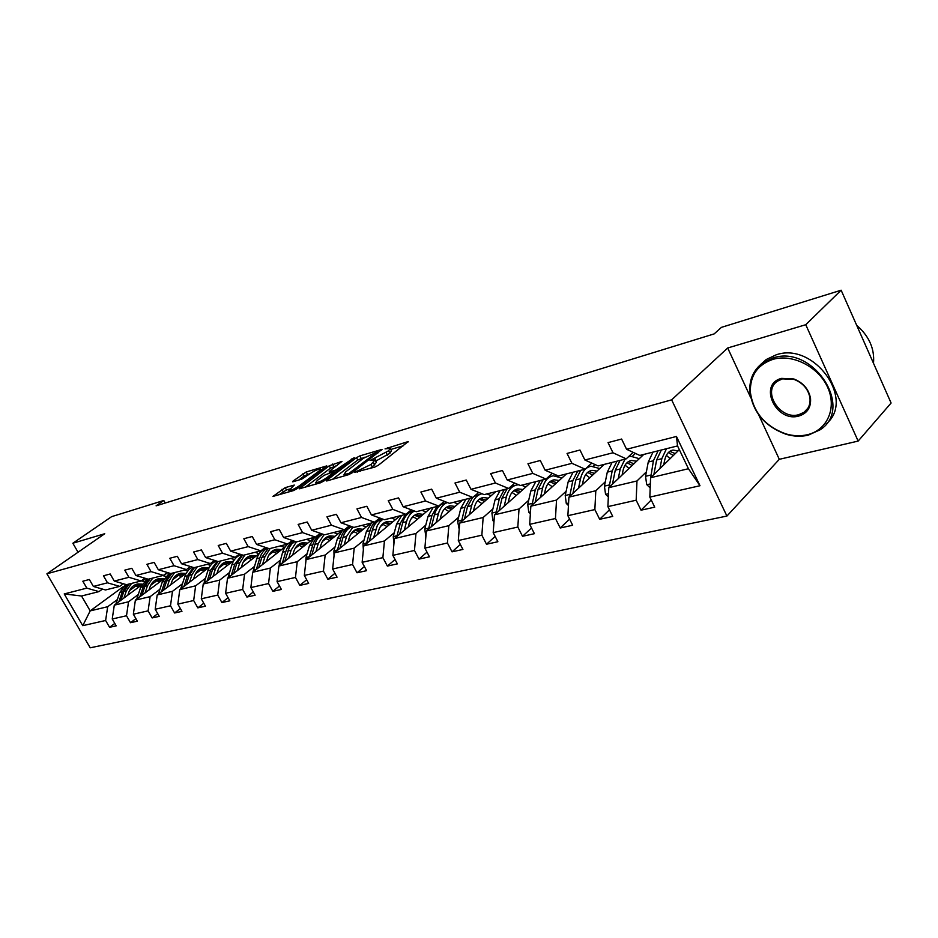 <?xml version="1.0" encoding="UTF-8"?>
<svg xmlns="http://www.w3.org/2000/svg" width="938" height="938" viewBox="0 0 938 938"><rect width="100%" height="100%" fill="white"/><g stroke="black" fill="none" stroke-linecap="round" stroke-linejoin="round"><path stroke-width="1.41" d="M354.599 472.365L374.766 467.112L378.342 465.26L408.241 441.54L385.049 448.892L390.161 448.258L388.625 450.803L369.994 460.499L375.036 459.925L370.956 464.486L354.599 472.365M285.222 487.631L272.946 496.425L293.395 490.609L296.771 488.862L326.776 465.905L306.245 471.955L293.137 480.983L292.562 481.792L293.172 481.698L301.614 479.212L309.821 473.831C314.289 470.829 317.794 469.223 320.35 469L318.897 471.134L299.503 485.708C294.978 488.757 291.437 490.375 288.869 490.586L294.274 485.075L285.222 487.631L286.489 489.953L279.055 494.748M104.751 533.722L72.847 543.243L111.587 516.674L163.787 500.47L156.095 505.84L714.158 333.905L721.428 327.362L841.14 290.205L805.754 324.712L727.689 347.986L671.643 399.846L46.9 573.81L104.751 533.722M327.022 480.104L326.471 480.96L327.139 480.866L348.573 474.675L352.09 472.846L382.047 449.372L359.887 455.891L356.499 457.65L327.022 480.104L327.385 480.795M320.456 482.8L299.199 488.839L329.25 465.799L341.995 461.355L329.66 471.087L329.121 471.896L329.777 471.802L335.687 470.067L354.224 457.662L323.903 481.006L320.456 482.8M72.847 543.243L78.042 552.236M758.631 414.713L779.302 459.315L858.153 441.083L805.754 324.712M858.153 441.083L891.1 403.023L841.14 290.205M102.453 589.076L98.936 591.62L81.536 596.005L64.218 593.942L86.835 588.126L82.825 581.22L89.356 579.496L93.378 586.449L107.495 582.815L103.45 575.78L110.203 573.997L114.272 581.068L128.893 577.304L124.789 570.152L131.789 568.299L135.904 575.498L151.041 571.605L146.903 564.313L154.149 562.401L158.323 569.741L174.011 565.708L169.813 558.274L177.329 556.281L181.55 563.761L197.824 559.576L193.568 552.001L201.377 549.938L205.645 557.571L222.529 553.221L218.226 545.494L226.328 543.36L230.642 551.134L248.183 546.62L243.833 538.74L252.252 536.513L256.625 544.45L274.857 539.76L270.449 531.717L279.207 529.407L283.628 537.497L302.587 532.62L298.132 524.412L307.242 522.009L311.709 530.275L331.442 525.198L326.94 516.803L336.425 514.305L340.951 522.759L361.517 517.471L356.944 508.888L366.828 506.274L371.413 514.915L392.858 509.404L388.238 500.634L398.544 497.902L403.188 506.743L425.559 500.986L420.881 492.016L431.656 489.167L436.346 498.219L459.714 492.204L454.989 483.011L466.245 480.045L470.993 489.308L495.428 483.011L490.644 473.608L502.416 470.501L507.224 479.986L532.796 473.397L527.953 463.759L540.288 460.499L545.142 470.231L571.946 463.337L567.044 453.441L579.977 450.029L584.89 460.007L613.006 452.773L608.047 442.619L621.613 439.043L626.584 449.279L676.45 436.451L699.994 485.732L649.835 497.105L654.724 507.165L641.041 510.178L636.175 500.212L607.883 506.614L612.713 516.416L599.675 519.289L594.856 509.569L567.877 515.689L572.661 525.245L560.209 527.988L555.448 518.503L529.689 524.342L534.414 533.675L522.525 536.302L517.823 527.039L493.2 532.62L497.879 541.73L486.505 544.239L481.851 535.188L458.307 540.534L462.926 549.434L452.034 551.837L447.438 542.996L424.879 548.109L429.452 556.809L419.016 559.107L414.467 550.465L392.858 555.366L397.372 563.879L387.371 566.083L382.88 557.629L362.138 562.331L366.606 570.667L357.003 572.778L352.559 564.5L332.65 569.014L337.059 577.175L327.843 579.203L323.446 571.101L304.322 575.44L308.672 583.424L299.808 585.382L295.47 577.445L277.073 581.619L281.388 589.439L272.852 591.327L268.561 583.553L250.856 587.563L255.113 595.231L246.905 597.049L242.672 589.416L225.612 593.285L229.822 600.812L221.919 602.548L217.722 595.079L201.295 598.796L205.445 606.183L197.824 607.859L193.674 600.531L177.833 604.119L181.949 611.365L174.585 612.983L170.493 605.784L155.192 609.254L159.261 616.36L152.155 617.931L148.11 610.861L133.348 614.202L137.358 621.191L130.499 622.703L126.501 615.762L112.232 618.986L116.206 625.845L109.57 627.311L105.619 620.487L82.755 625.669L64.218 593.942M98.936 591.62L86.835 588.126M671.643 399.846L726.915 516.052L90.2 647.795L46.9 573.81M138.191 594.586L128.541 601.774L114.295 605.151L141.708 584.878M150.678 585.3L156.939 580.645M163.517 575.744L167.714 572.626M114.295 605.151L112.232 618.986M128.541 601.774L126.501 615.762M123.324 583.741L119.701 586.391L105.513 589.967L93.378 586.449M119.701 586.391L107.495 582.815M159.812 589.369L150.127 596.638L135.377 600.144L163.505 579.156M172.627 579.754L178.63 575.24M185.337 570.21L186.029 569.694M135.377 600.144L133.348 614.202M150.127 596.638L148.11 610.861M144.933 578.218L141.181 580.985L126.501 584.679L114.272 581.068M141.181 580.985L128.893 577.304M182.195 583.964L172.475 591.327L157.197 594.962L186.087 573.212M195.362 573.986L201.084 569.659M157.197 594.962L155.192 609.254M172.475 591.327L170.493 605.784M167.304 572.497L163.423 575.381L148.227 579.215L135.904 575.498M163.423 575.381L151.041 571.605M205.387 578.359L195.632 585.828L179.803 589.592L209.514 567.009M218.917 568.006L224.323 563.867M179.803 589.592L177.833 604.119M195.632 585.828L193.674 600.531M190.496 566.564L186.474 569.577L170.728 573.54L158.323 569.741M186.474 569.577L174.011 565.708M229.423 572.555L219.633 580.13L203.229 584.022L233.832 560.525M243.341 561.792L248.406 557.876M203.229 584.022L201.295 598.796M219.633 580.13L217.722 595.079M214.532 560.408L210.37 563.562L194.037 567.678L181.55 563.761M210.37 563.562L197.824 559.576M254.339 566.54L244.537 574.208L227.512 578.254L259.111 553.737L255.089 552.294M266.029 548.355L266.72 547.827M268.678 555.319L273.368 551.661M227.512 578.254L225.612 593.285M244.537 574.208L242.672 589.416M239.471 554.018L235.168 557.313L218.214 561.581L205.645 557.571M235.168 557.313L222.529 553.221M280.216 560.291L270.379 568.065L252.709 572.262L285.445 546.573M291.155 542.094L292.937 540.687M295.001 548.589L299.269 545.213M252.709 572.262L250.856 587.563M270.379 568.065L268.561 583.553M265.372 547.37L260.905 550.841L243.305 555.273L230.642 551.134M260.905 550.841L248.183 546.62M307.078 553.795L297.24 561.686L278.879 566.048L313.022 538.928M322.355 541.566L326.143 538.518M278.879 566.048L277.073 581.619M297.24 561.686L295.47 577.445M292.281 540.464L287.649 544.099L269.358 548.707L256.625 544.45M287.649 544.099L274.857 539.76M334.995 547.053L325.158 555.05L306.069 559.587L342.464 530.298M350.812 534.214L354.072 531.565M306.069 559.587L304.322 575.44M325.158 555.05L323.446 571.101M320.268 533.276L315.449 537.099L296.443 541.894L283.628 537.497M315.449 537.099L302.587 532.62M364.05 540.042L354.201 548.144L334.338 552.869L370.733 523.181M380.441 526.535L383.103 524.342M334.338 552.869L332.65 569.014M354.201 548.144L352.559 564.5M349.382 525.796L344.387 529.818L324.595 534.801L311.709 530.275M344.387 529.818L331.442 525.198M394.277 532.737L384.439 540.968L363.756 545.881L400.127 515.783M411.36 518.456L413.318 516.815M363.756 545.881L362.138 562.331M384.439 540.968L382.88 557.629M379.702 517.987L374.508 522.231L353.907 527.414L340.951 522.759M374.508 522.231L361.517 517.471M425.77 525.128L415.968 533.476L394.406 538.6L430.706 508.079M443.662 509.932L444.764 508.994M394.406 538.6L392.858 555.366M415.968 533.476L414.467 550.465M411.313 509.838L405.908 514.329L384.428 519.734L371.413 514.915M405.908 514.329L392.858 509.404M458.623 517.201L448.833 525.667L426.344 531.002L462.551 500.06M426.344 531.002L424.879 548.109M448.833 525.667L447.438 542.996M444.295 501.326L438.667 506.074L416.261 511.714L403.188 506.743M438.667 506.074L425.559 500.986M492.896 508.924L483.152 517.506L459.679 523.087L495.733 491.711M459.679 523.087L458.307 540.534M483.152 517.506L481.851 535.188M478.72 492.427L472.869 497.468L449.466 503.354L436.346 498.219M472.869 497.468L459.714 492.204M528.704 500.271L519.019 508.982L494.478 514.821L530.345 482.988M555.953 475.754L556.586 475.179M494.478 514.821L493.2 532.62M519.019 508.982L517.823 527.039M514.716 483.117L508.607 488.464L484.149 494.619L470.993 489.308M508.607 488.464L495.428 483.011M566.142 491.231L556.527 500.071L530.849 506.18L566.482 473.889M593.367 466.174L595.102 464.58M530.849 506.18L529.689 524.342M556.527 500.071L555.448 518.503M552.365 473.35L545.998 479.048L520.414 485.497L507.224 479.986M545.998 479.048L532.796 473.397M605.327 481.769L595.806 490.738L568.92 497.128L604.236 464.38M632.482 456.161L635.425 453.394M568.92 497.128L567.877 515.689M595.806 490.738L594.856 509.569M591.796 463.102L585.16 469.188L558.356 475.941L545.142 470.231M585.16 469.188L571.946 463.337M646.388 471.849L636.972 480.96L608.785 487.654L643.738 454.438M608.785 487.654L607.883 506.614M636.972 480.96L636.175 500.212M633.15 452.339L626.209 458.858L598.104 465.928L584.89 460.007M626.209 458.858L613.006 452.773M699.994 485.732L688.445 468.73L650.585 477.723L679.323 449.665M650.585 477.723L649.835 497.105M779.302 459.315L726.915 516.052M165.217 503.026L163.787 500.47M81.536 596.005L90.189 610.884L107.682 606.722L117.285 599.64M123.148 586.742L90.189 610.884L82.755 625.669M688.445 468.73L677.541 445.925L639.786 455.434L626.584 449.279M129.467 590.659L135.963 585.863M142.424 581.091L145.918 578.512M677.541 445.925L676.45 436.451M107.682 606.722L105.619 620.487M651.242 500.001L641.041 510.178M609.454 509.803L599.675 519.289M569.589 519.113L560.209 527.988M531.529 527.977L522.525 536.302M495.147 536.419L486.505 544.239M460.347 544.462L452.034 551.837M427.013 552.154L419.016 559.107M395.05 559.505L387.371 566.083M364.401 566.552L357.003 572.778M334.96 573.294L327.843 579.203M306.679 579.766L299.808 585.382M279.477 585.98L272.852 591.327M253.295 591.948L246.905 597.049M228.075 597.694L221.919 602.548M203.781 603.216L197.824 607.859M180.342 608.539L174.585 612.983M157.725 613.675L152.155 617.931M135.881 618.623L130.499 622.703M114.788 623.395L109.57 627.311M727.689 347.986L750.787 397.782M370.193 468.425L372.269 466.983L370.956 464.486M375.364 460.558L376.337 462.411L372.269 466.983M390.478 448.88L391.439 450.721L389.915 453.277L375.669 461.133M403.434 445.714L390.794 449.478M365.07 457.123L357.765 460.042L332.568 479.295M348.889 473.456L377.557 451.741L363.393 458.295L345.712 471.837L344.023 474.522L348.889 473.456L349.382 474.382M305.307 487.174L330.493 468.144L329.25 465.799M337.117 465.436L330.493 468.144M317.208 480.514L315.707 482.753C318.392 482.542 322.027 480.889 326.623 477.77L333.518 472.529L334.057 471.708L333.389 471.802L324.102 475.296L317.208 480.514M289.537 489.073L286.489 489.953M310.455 473.373L304.229 475.941L298.706 480.068M321.886 469.973L321.007 470.231M663.752 464.861L664.514 460.816C665.863 454.461 668.712 450.873 673.074 450.076L678.033 450.92M659.965 468.566L661.818 458.682L666.496 448.704M676.521 446.183L677.904 446.699M650.198 487.912L646.704 484.594L645.532 476.305L648.264 462.024L652.989 452.116M666.379 455.305L670.095 458.682M656.19 462.34L653.88 474.511L656.647 459.96L661.337 450.006M675.266 453.629L669.802 451.342M658.089 450.826L653.399 460.769L650.55 478.72M668.384 452.526L673.343 455.505M807.384 434.716C827.175 430.202 837.142 408.065 827.691 387.429C818.534 366.735 792.399 353.567 772.912 359.371C757.447 364.765 749.931 375.704 750.365 392.19C753.273 412.345 765.045 426.227 785.692 433.837C793.185 436.041 800.419 436.334 807.384 434.716M772.924 357.999C812.953 344.058 854.706 408.136 820.035 429.827L808.228 435.173C801.087 436.827 793.689 436.522 786.021 434.259C764.88 426.462 752.827 412.251 749.849 391.627C749.216 379.304 753.613 369.654 763.016 362.666L772.924 357.999M798.836 416.038C775.832 422.827 757.869 383.982 781.6 378.377L793.876 378.975C803.315 382.763 808.873 389.305 810.549 398.591C811.077 407.608 807.172 413.424 798.836 416.038M782.468 378.858L777.637 381.109C761.609 391.193 780.123 420.376 798.848 414.666L804.089 412.263C808.568 408.874 810.538 404.137 809.975 398.075C808.38 389.247 803.092 383.032 794.134 379.433L782.468 378.858M856.675 325.287C869.127 336.121 874.744 348.784 873.501 363.287M862.573 338.583L869.678 354.646M760.859 364.307L766.287 359.489L776.183 354.822C813.844 341.561 855.749 399.506 826.272 423.835M622.117 474.991L622.902 471.017C624.309 464.791 627.205 461.262 631.602 460.452L636.585 461.238M618.271 478.638L620.217 468.953L625.001 459.163M628.249 456.935L630.664 456.255L639.282 458.67M608.34 496.906L605.549 494.244L604.424 486.13L607.296 472.142L612.104 462.411M625.083 465.154L628.999 468.437M612.455 484.172L615.281 470.173L620.077 460.394M633.936 463.759L628.425 461.625M616.981 461.179L612.174 470.935L609.114 487.338M627.053 462.692L632.095 465.494M582.381 484.653L583.202 480.748C584.655 474.651 587.598 471.181 592.007 470.348L597.002 471.087M578.5 488.241L580.516 478.755C582.275 471.427 585.793 467.253 591.092 466.245L599.734 468.554M568.451 505.523L566.282 503.436L565.215 495.51L568.182 481.804L573.071 472.236M585.687 474.628L589.768 477.794M572.919 493.423L575.803 479.916L580.681 470.313M594.469 473.444L588.935 471.451M577.726 471.064L572.848 480.643L569.659 496.437M587.61 472.424L592.722 475.062M544.427 493.869L545.283 490.058C546.772 484.067 549.738 480.655 554.17 479.81L559.177 480.502M540.511 497.421L542.598 488.112C544.403 480.924 547.968 476.821 553.291 475.801L561.932 478.005M530.369 513.778L528.762 512.23L527.742 504.468L530.802 491.02L535.774 481.628M548.038 483.715L552.271 486.775M535.152 502.276L538.095 489.226L543.043 479.787M548.249 477.032L551.333 476.293M556.75 482.707L551.181 480.854M540.218 480.502L535.27 489.917L531.987 505.148M549.903 481.733L555.085 484.219M508.138 502.698L509.017 498.946C510.542 493.071 513.543 489.718 517.987 488.862L522.994 489.519M504.198 506.192L506.344 497.058C508.197 490.011 511.785 485.966 517.119 484.934L518.808 484.817M521.587 485.192L525.772 487.045M493.986 521.692L492.884 520.625L491.911 513.039L495.053 499.848L500.083 490.609M512.031 492.45L516.381 495.381M499.051 510.753L502.029 498.125L507.048 488.862M510.8 486.541L515.161 485.438M520.66 491.582L515.079 489.847M504.339 489.542L499.321 498.793L495.968 513.496M513.848 490.656L519.066 493.001M473.397 511.14L474.3 507.47C475.871 501.701 478.872 498.395 483.328 497.539L488.335 498.148M469.446 514.587L471.638 505.629C473.456 498.934 476.914 494.971 482.038 493.763M486.951 493.916L491.125 495.71M459.186 529.302L457.615 521.235L460.828 508.302L465.905 499.215M477.559 500.833L482.015 503.647M464.498 518.89L467.511 506.649L472.576 497.539M474.253 496.272L480.526 494.185M486.107 500.083L480.502 498.465M476.105 495.334L475.156 495.499M469.985 498.184L464.92 507.282L461.496 521.505M479.318 499.204L484.583 501.42M440.121 519.23L441.036 515.619C442.642 509.967 445.667 506.708 450.123 505.84L455.118 506.414M436.147 522.63L438.398 513.836C440.004 507.974 443.006 504.21 447.403 502.545M453.758 502.276L457.932 504.011M425.864 536.606L424.75 529.102L428.033 516.392L433.145 507.47M444.518 508.9L449.056 511.597M431.398 526.687L434.435 514.81C436.369 508.033 440.004 504.116 445.351 503.073L447.332 502.569M452.984 508.244L447.379 506.719M443.135 503.659L440.895 504.198M437.061 506.485L431.949 515.419L428.478 529.184M446.23 507.411L451.518 509.498M408.218 526.992L409.144 523.439C410.774 517.882 413.81 514.669 418.266 513.801L423.249 514.341M404.231 530.333L406.517 521.704C407.971 516.486 410.621 512.934 414.467 511.034M421.912 510.295L426.063 511.984M393.948 543.489L393.233 536.63L396.575 524.154L401.722 515.372M412.826 516.662L417.445 519.23M399.658 534.179L402.719 522.642C404.677 515.982 408.335 512.125 413.67 511.081L414.209 510.94M421.197 516.076L415.593 514.645M411.501 511.644L407.502 513.004M405.486 514.434L400.338 523.228L396.833 536.559M414.479 515.29L419.79 517.248M377.592 534.426L378.542 530.955C380.183 525.491 383.232 522.325 387.675 521.458L392.659 521.962M373.605 537.732L377.287 525.597L379.796 521.845L383.021 519.206M391.345 517.987L395.484 519.629M363.369 549.879L362.983 543.864L366.371 531.611L371.554 522.97M376.806 520.356L379.011 519.828M382.411 524.119L387.077 526.581M369.197 541.378L372.28 530.158C374.098 524.061 377.451 520.32 382.317 518.949M390.677 523.592L385.084 522.267M381.133 519.312L380.969 519.335C375.634 520.391 371.976 524.19 369.982 530.72L366.453 543.641M384.005 522.853L389.34 524.717M348.174 541.578L349.135 538.166C350.8 532.796 353.849 529.677 358.293 528.809L363.252 529.278M344.187 544.837L346.532 536.513L352.934 527.062M361.962 525.386L366.078 526.98M334.022 555.941L333.928 550.817L337.363 538.775L342.558 530.275M346.661 527.988L349.874 527.191M353.18 531.307L357.906 533.652M339.943 548.296L343.027 537.368C344.68 531.94 347.635 528.375 351.902 526.699M361.353 530.826L355.76 529.583M351.879 526.687L351.832 526.699C346.509 527.754 342.839 531.494 340.834 537.92L337.293 550.465M354.728 530.134L360.063 531.881M319.905 548.46L320.878 545.095C322.555 539.819 325.615 536.747 330.035 535.868L334.983 536.325M315.907 551.673L318.287 543.489L324.079 534.613M333.705 532.503L337.809 534.05M305.847 561.616L305.999 557.489L309.458 545.658L314.676 537.298M317.361 535.586L321.851 534.273M325.064 538.213L329.836 540.464M311.815 554.956L314.922 544.31C316.423 539.409 319.072 536.044 322.86 534.191M333.154 537.791L327.573 536.618M322.508 534.062C317.841 535.528 314.605 539.116 312.8 544.837L309.247 557.02M326.576 537.134L331.911 538.787M292.703 555.073L293.676 551.767C295.376 546.584 298.436 543.548 302.845 542.668L307.77 543.09M288.705 558.239L291.108 550.196L296.385 541.871M306.515 539.35L310.595 540.851M278.797 566.728L282.619 552.283C284.66 546.092 288.329 542.469 293.617 541.402L294.426 541.203M298.026 544.884L302.822 547.03M284.765 561.37L289.279 547.511L291.812 543.934L295.036 541.414M306.011 544.497L300.441 543.383M294.509 541.226C290.358 542.926 287.474 546.35 285.832 551.497L282.279 563.339M299.48 543.876L304.815 545.447M266.509 561.428L267.506 558.192C269.206 553.092 272.266 550.102 276.663 549.222L281.564 549.621M262.523 564.559L264.95 556.644L270.179 548.496M280.333 545.939L284.39 547.405M252.908 572.11L256.766 558.673C258.747 552.775 262.265 549.234 267.318 548.027M271.973 551.31L276.804 553.361M258.724 567.549L261.831 557.418L268.35 548.367M279.864 550.946L274.318 549.914M267.693 548.144C263.977 549.973 261.374 553.232 259.861 557.899L256.32 569.425M273.38 550.371L278.715 551.849M241.277 567.572L242.274 564.371C243.997 559.353 247.046 556.41 251.431 555.531L256.309 555.906M237.302 570.656L239.741 562.87L244.982 554.85M227.981 577.89L231.862 564.817C233.644 559.517 236.786 556.105 241.277 554.604M246.87 557.512L251.724 559.47M233.632 573.505L236.728 563.609L242.696 555.062M254.667 557.172L249.133 556.199M241.957 554.827L234.84 564.078L231.311 575.299M248.242 556.633L253.565 558.04M216.959 573.481L217.956 570.339C219.691 565.403 222.728 562.495 227.09 561.616L231.944 561.968M212.996 576.518L215.447 568.874L220.688 560.959M230.748 558.427L234.43 559.646M203.945 583.471L207.837 570.75C209.479 565.919 212.316 562.671 216.35 560.983M222.669 563.492L227.524 565.368M209.444 579.25L212.539 569.589L218.015 561.522M230.373 563.187L224.862 562.261M217.217 561.264L210.722 570.034L207.204 580.962M223.994 562.671L229.306 564.008M193.498 579.18L194.506 576.096C196.23 571.23 199.266 568.369 203.616 567.49L208.447 567.818M189.546 582.193L191.997 574.654L197.238 566.869M207.263 564.348L210.616 565.391M180.764 588.853L185.747 573.845L188.937 569.542L192.419 567.162M199.302 569.272L204.179 571.066M186.111 584.796L189.206 575.346L194.436 567.572M206.911 568.979L201.436 568.111M193.416 567.478L187.436 575.78L183.942 586.438M200.591 568.498L205.891 569.765M170.845 584.691L171.853 581.642C173.589 576.87 176.625 574.033 180.94 573.165L185.747 573.47M166.905 587.657L169.368 580.235L174.609 572.567M184.587 570.058L187.635 570.949M158.393 594.071L162.286 581.994L169.391 573.13M176.754 574.865L181.632 576.565M163.587 590.154L166.671 580.903L171.9 573.247M184.27 574.584L178.806 573.763M170.47 573.47L164.971 581.326L161.488 591.726M177.997 574.126L183.273 575.334M148.966 590.014L149.974 587.012C151.722 582.299 154.747 579.508 159.038 578.64L163.658 578.887M145.038 592.933L147.512 585.64L152.742 578.078M162.673 575.569L165.44 576.342M136.772 599.101L140.665 587.329L147.207 578.898M154.958 580.259L159.835 581.9M141.826 595.337L144.909 586.285L150.127 578.734M162.391 580.001L156.951 579.215M148.485 579.145L143.256 586.684L139.809 596.838M156.165 579.567L161.43 580.716M127.826 595.149L128.834 592.195C130.581 587.563 133.595 584.808 137.863 583.94L142.142 584.093M123.91 598.034L126.396 590.846L131.601 583.389M141.321 580.88L143.983 581.56M115.89 603.978L119.771 592.488L125.809 584.48M133.888 585.488L138.765 587.047M120.803 600.343L123.863 591.468L129.081 584.034M141.228 585.23L135.822 584.503M127.486 584.433L122.28 591.866L118.845 601.786M135.06 584.831L140.301 585.91M360.157 471.333L359.641 470.348M374.743 465.06L373.43 462.563M372.937 460.183L372.433 459.233M376.29 460.957L375.001 458.483M387.488 455.153L386.198 452.691M389.915 453.277L388.625 450.803M387.945 448.552L387.476 447.637M407.807 442.302L407.467 441.646M357.589 472.072L357.073 471.087M357.765 460.042L356.499 457.65M361.153 458.295L359.887 455.891M381.637 450.099L381.32 449.478M351.809 473.057L351.351 472.189M377.674 453.16L377.217 452.292M346.743 475.203L346.228 474.229M300.137 488.663L299.773 487.995M333.822 466.421L332.568 464.076M330.27 472.717L329.777 471.802M336.437 471.474L335.687 470.067M339.521 469.129L339.087 468.297M351.809 459.772L351.375 458.963M327.069 478.603L326.623 477.77M333.951 473.362L333.518 472.529M299.926 486.494L299.503 485.708M319.319 471.908L318.897 471.134M293.477 481.616L293.137 480.983M304.229 475.941L302.986 473.643M307.488 474.253L306.245 471.955M273.896 496.237L273.544 495.581M283.182 491.664L281.916 489.343M646.845 484.735L650.351 483.914M656.647 459.96L661.818 458.682M648.264 462.024L653.399 460.769M645.532 476.305L650.667 475.085M605.69 494.373L608.492 493.716M615.281 470.173L620.217 468.953M607.296 472.142L612.174 470.935M604.424 486.13L609.337 484.958M566.411 503.565L568.58 503.061M575.803 479.916L580.516 478.755M568.182 481.804L572.848 480.643M565.215 495.51L569.894 494.396M528.891 512.347L530.486 511.972M538.095 489.226L542.598 488.112M530.802 491.02L535.27 489.917M527.742 504.468L532.221 503.401M493.013 520.754L494.068 520.508M502.029 498.125L506.344 497.058M495.053 499.848L499.321 498.793M491.911 513.039L496.19 512.019M467.511 506.649L471.638 505.629M460.828 508.302L464.92 507.282M457.615 521.235L461.719 520.262M434.435 514.81L438.398 513.836M428.033 516.392L431.949 515.419M424.75 529.102L428.678 528.153M402.719 522.642L406.517 521.704M396.575 524.154L400.338 523.228M393.233 536.63L397.009 535.727M372.28 530.158L375.915 529.255M366.371 531.611L369.982 530.72M362.983 543.864L366.606 542.996M343.027 537.368L346.532 536.513M337.363 538.775L340.834 537.92M333.928 550.817L337.41 549.985M314.922 544.31L318.287 543.489M309.458 545.658L312.8 544.837M305.999 557.489L309.341 556.691M287.872 550.993L291.108 550.196M282.619 552.283L285.832 551.497M279.125 563.914L282.338 563.152M261.831 557.418L264.95 556.644M256.766 558.673L259.861 557.899M253.248 570.105L256.344 569.366M236.728 563.609L239.741 562.87M231.862 564.817L234.84 564.078M228.309 576.061L231.229 575.369M212.539 569.589L215.447 568.874M207.837 570.75L210.722 570.034M204.273 581.818L206.935 581.173M189.206 575.346L191.997 574.654M184.657 576.471L187.436 575.78M181.081 587.364L183.496 586.778M166.671 580.903L169.368 580.235M162.286 581.994L164.971 581.326M158.698 592.71L160.879 592.195M144.909 586.285L147.512 585.64M140.665 587.329L143.256 586.684M137.065 597.881L139.047 597.412M123.863 591.468L126.396 590.846M119.771 592.488L122.28 591.866M116.16 602.876L117.942 602.454M378.12 452.808L377.627 451.87M344.692 475.789L344.023 474.522M329.66 472.904L329.121 471.896M316.364 483.973L315.707 482.753M334.655 472.834L334.151 471.884M289.49 491.735L288.869 490.586M321.159 470.513L320.585 469.434M673.074 450.076L671.479 450.475M766.287 359.489L763.016 362.666M804.089 412.263L807.864 408.253M631.602 460.452L629.996 460.851M589.158 466.737L587.329 467.206M592.007 470.348L590.389 470.759M554.17 479.81L552.552 480.221M517.987 488.862L516.357 489.273M483.328 497.539L481.698 497.937M450.123 505.84L448.481 506.25M418.266 513.801L416.624 514.212M409.32 512.171L408.147 512.476M387.675 521.458L386.046 521.868M358.293 528.809L356.663 529.208M330.035 535.868L328.417 536.278M302.845 542.668L301.227 543.079M276.663 549.222L275.045 549.621M251.431 555.531L249.813 555.941M227.09 561.616L225.495 562.014M203.616 567.49L202.022 567.889M180.94 573.165L179.357 573.564M159.038 578.64L157.455 579.039M137.863 583.94L136.291 584.327"/></g></svg>
